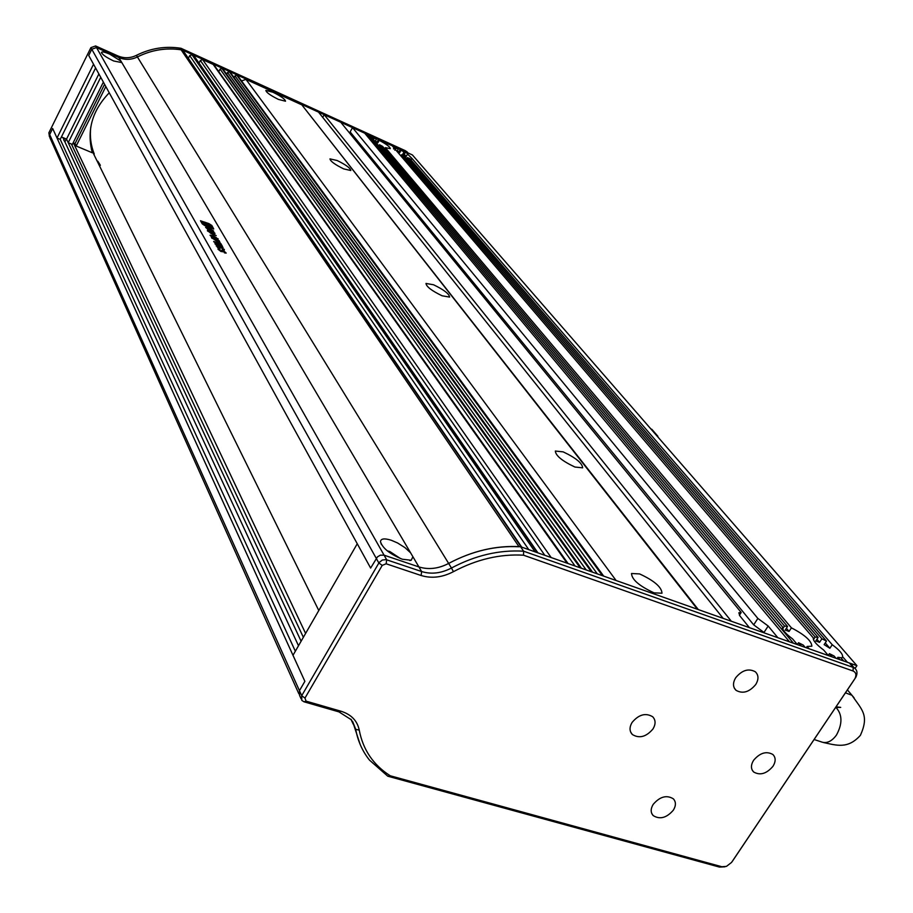 <?xml version="1.0" encoding="UTF-8"?>
<svg xmlns="http://www.w3.org/2000/svg" width="913" height="913" viewBox="0 0 913 913"><rect width="100%" height="100%" fill="white"/><g stroke="black" fill="none" stroke-linecap="round" stroke-linejoin="round"><path stroke-width="1.37" d="M829.426 653.662L834.071 655.979L836.057 658.296L832.234 656.938L829.426 653.662L828.262 655.42M807.126 646.438L811.84 646.21C811.657 640.972 804.855 634.855 791.423 627.859L385.377 147.644L390.308 148.648C390.068 146.89 386.37 144.128 379.203 140.34L392.111 145.681L813.323 637.959C812.924 640.572 816.348 644.578 823.583 649.953L828.399 655.58L809.089 648.755L807.126 646.438L806.259 647.751M855.047 668.464L856.919 665.668L847.469 662.324L842.608 656.709C842.847 654.005 839.389 650.01 832.234 644.726L829.883 648.264L824.131 644.612L826.482 641.074L821.905 638.792L819.566 642.33L815.788 640.983L818.128 637.434L815.138 637.012L813.426 639.614M400.898 155.963L401.549 154.765L404.607 156.385L818.128 637.434M393.971 147.86L393.514 148.682M832.234 644.726L412.128 158.6L407.54 154.046L406.217 156.454L402.724 154.308L404.048 151.9L402.953 150.634L400.248 149.401L398.924 151.809L399.7 152.699L396.984 151.467L398.308 149.059L395.911 148.191L394.827 150.177M378.849 145.989L379.523 144.745L382.615 146.388L787.565 626.478L784.495 626.033L782.669 628.817M366.786 135.672L367.46 134.439L793.454 643.231L797.38 644.612L792.644 638.974C785.397 633.554 782.03 629.548 782.555 626.957L372.025 137.852L371.545 138.73M372.915 140.248L374.022 138.205L376.464 139.084L375.14 141.526L377.879 142.77L375.38 141.081M798.533 642.718L801.294 646.005L805.198 647.374L803.246 645.057L798.533 642.718L797.323 644.555M787.565 626.478L785.226 630.073L789.072 631.442L786.401 628.27M837.883 657.326L840.85 657.714L843.68 660.989L839.869 659.643L837.883 657.326L837.016 658.627M352.498 127.615L364.698 133.172L789.528 641.839L777.865 637.719L768.175 626.021L757.858 618.432L352.498 127.615L350.158 131.94L753.693 624.857L763.987 632.458L768.175 626.021M324.161 114.684L340.766 122.262L741.196 612.475L738.845 612.794L739.918 615.955L749.436 627.665L731.359 621.262L324.161 114.684L322.723 117.389M301.393 104.299L318.5 112.105L723.153 618.363L698.308 609.576L301.393 104.299L697.429 609.268M353.183 135.638L352.589 136.733M367.46 134.439L370.21 135.695L372.025 137.852M376.464 139.084L372.961 136.95L371.796 139.107M378.461 139.449L377.137 141.88M398.308 149.059L394.827 146.925L393.697 148.979M398.924 151.809L397.223 151.033M403.067 153.692L404.333 154.274L405.657 151.866L412.391 154.936L856.919 665.668M407.54 154.046L405.657 151.866M372.961 136.95L374.022 138.205M379.203 140.34L377.879 142.77M394.827 146.925L395.911 148.191M400.248 149.401L401.024 150.291L399.7 152.699M404.048 151.9L401.024 150.291M741.196 612.475L739.393 615.259M757.858 618.432L753.693 624.857M842.608 656.709L841.455 658.421M411.66 158.805L411.021 159.969M406.696 158.805L407.346 157.629L409.743 158.497L826.482 641.074M385.377 147.644L384.704 148.865M791.423 627.859L789.072 631.442M406.217 156.454L404.333 154.274M829.883 648.264L825.272 642.9M401.549 154.765L815.138 637.012M784.495 626.033L379.523 144.745M821.905 638.792L407.346 157.629M819.566 642.33L816.93 639.248M66.341 139.016L64.914 141.892L63.807 140.145L64.823 138.377M304.965 698.091L382.227 565.387L386.142 563.789L421.121 575.498C431.598 578.705 442.383 577.427 453.453 571.664C476.666 559.338 500.016 553.849 523.514 555.195L853.062 670.998C856.006 672.39 856.645 674.89 854.99 678.519L731.575 862.408L726.486 866.369L721.863 866.745L390.239 775.776C373.337 765.014 363.009 749.813 359.254 730.16C357.337 720.802 351.288 714.502 341.097 711.261L306.106 701.15L304.965 698.091L301.712 695.695L299.453 690.673L304.874 681.338L292.993 655.306L357.257 543.76L370.632 568.069L377.48 556.85L380.356 555.184L384.076 555.172L380.356 555.184L377.48 556.85L370.632 568.069L88.721 55.465L93.537 64.218L57.017 138.011L52.669 128.505L304.874 681.338L299.453 690.673L299.544 695.341L299.453 690.673L49.679 134.565L49.93 137.795L49.679 134.565L52.669 128.505L49.679 134.565L48.88 132.796L49.416 136.653M359.254 730.16L355.705 729.304L352.623 721.487L360.179 744.483M318.797 610.535L91.437 149.527M73.451 142.953L305.604 633.428M62.906 137.578L64.024 139.986M64.914 141.892L298.505 645.753M71.922 145.133L72.287 144.402M100.727 77.285L68.213 142.702L66.535 139.096L301.107 641.234M295.344 651.231L60.224 139.358L57.017 138.011M303.367 637.308L71.408 144.026M755.759 684.488C758.829 679.283 758.68 675.049 755.325 671.774C748.592 668.133 742.052 670.131 735.695 677.743C732.671 682.89 732.797 687.09 736.061 690.342C742.783 694.074 749.356 692.122 755.759 684.488M673.36 810.151C676.077 805.654 676.077 801.876 673.372 798.841C666.65 794.732 659.928 796.57 653.206 804.353C650.535 808.804 650.524 812.547 653.149 815.56C659.859 819.748 666.604 817.945 673.36 810.151M772.969 766.304C775.89 761.499 775.856 757.562 772.877 754.492C766.406 750.885 759.981 752.814 753.602 760.278C750.726 765.037 750.748 768.951 753.647 771.987C760.107 775.685 766.555 773.79 772.969 766.304M652.989 728.951C655.842 724.089 655.739 720.026 652.692 716.762C645.674 712.585 638.803 714.48 632.081 722.434C629.297 727.239 629.377 731.256 632.321 734.497C639.328 738.765 646.221 736.917 652.989 728.951M721.863 866.745L719.444 867.076L387.774 776.198L369.503 760.13C362.404 751.194 357.805 740.922 355.705 729.304L351.391 719.798L338.94 711.878L303.995 701.8L306.106 701.15M387.774 776.198L390.239 775.776M719.444 867.076L724.933 866.814M854.511 679.306L732.374 861.301M855.07 678.405L855.755 677.435C857.638 673.566 857.341 670.519 854.853 668.305L853.199 667.414L853.062 670.998M523.514 555.195L523.617 551.201L853.199 667.414L849.364 662.998L854.853 668.305M849.364 662.998L520.57 546.727L523.617 551.201C499.434 549.717 475.376 555.321 451.467 568.023L453.453 571.664M421.121 575.498L421.623 571.538C431.29 574.505 441.241 573.341 451.467 568.023L448.648 563.435C438.457 568.731 428.551 569.895 418.907 566.927C428.551 569.895 438.457 568.731 448.648 563.435C472.478 550.79 496.455 545.221 520.57 546.727M412.904 556.725L410.599 552.822L405.007 547.652L397.532 542.95L391.335 540.279C384.499 538.111 380.869 538.556 380.459 541.626C382.49 548.154 389.783 554.02 402.325 559.235L411.204 560.24L412.904 556.725L421.623 571.538L386.119 559.635L382.33 560.034L379.215 562.465L378.861 563.001L382.227 565.387M303.995 701.8L301.792 700.374L301.712 695.695L378.861 563.001L91.791 49.245L88.721 55.465L91.791 49.245L96.504 47.556L91.791 49.245L90.889 47.647L48.88 132.796M852.411 665.497L851.019 663.888M518.961 546.625L181.116 49.804C166.006 47.567 151.444 49.941 137.407 56.948C131.255 59.927 125.07 60.132 118.873 57.542L96.504 47.556L384.076 555.172L418.907 566.927L384.076 555.172L386.69 559.795L386.142 563.789M407.917 152.893L405.532 150.782L181.002 48.286C165.607 45.844 150.748 48.195 136.425 55.339C130.274 58.318 124.111 58.512 117.914 55.933L95.603 45.958L90.889 47.647M406.742 151.535L407.826 152.791M136.425 55.339L137.407 56.948C151.763 49.793 166.657 47.43 182.075 49.861L181.002 48.286M405.532 150.782L407.004 152.482L182.075 49.861M407.004 152.482L408.214 153.236M51.356 138.924L49.93 137.795L298.836 693.766M68.213 142.702L72.355 144.425L103.374 82.113M98.878 73.93L66.535 139.096L61.411 136.95M109.263 92.806C92.19 110.462 86.53 130.445 92.293 152.768L76.178 146.023L75.037 143.615L104.584 84.293M73.154 142.827L75.037 143.615M60.224 139.358L95.603 67.961M100.35 165.344L98.615 162.913M105.828 86.552L76.178 146.023M90.775 127.078C89.679 136.459 90.832 145.441 94.244 154.035M97.759 161.167L100.053 164.739M663.5 443.444L656.059 434.896M656.276 434.417L649.976 427.9M272.987 92.247L265.877 90.433C266.288 92.464 270.476 95.466 278.454 99.414L285.507 101.206C285.096 99.163 280.919 96.185 272.987 92.247M639.614 573.923L631.522 573.501C631.819 579.584 639.317 586.032 654.028 592.845L661.993 593.222C661.663 587.127 654.21 580.691 639.614 573.923M563.161 451.867L555.344 451.045C555.732 455.735 562.271 461.065 574.939 467.045L582.654 467.821C582.243 463.119 575.738 457.801 563.161 451.867M433.549 284.765L425.983 283.452C426.405 286.693 431.781 290.813 442.097 295.789L449.595 297.079C449.162 293.826 443.809 289.718 433.549 284.765M337.194 160.528L329.981 158.885C330.415 161.281 334.98 164.614 343.687 168.894L350.832 170.514C350.398 168.118 345.856 164.785 337.194 160.528M387.317 550.881L389.817 551.509L400.408 558.528M109.697 54.129C104.55 51.927 101.811 51.39 101.469 52.543C102.484 54.757 106.547 57.576 113.669 60.977L121.84 62.598L121.007 61.182L109.697 54.129M616.104 580.508L245.974 79.385L301.244 104.596M183.798 51.973L521.197 546.944M535.098 551.863L192.015 54.78L189.721 55.613L188.352 58.295M192.015 54.78L193.533 55.465L537.403 552.673M194.458 56.811L193.533 55.465M215.012 66.991L213.197 64.435L202.64 59.619L200.346 60.452L199.023 63.054M580.143 567.795L221.893 68.407L220.079 69.068L218.755 71.636M221.893 68.407L581.045 568.114M223.217 69.685L222.487 68.68M591.327 571.743L229.357 71.807L227.542 72.469L226.641 74.215M229.357 71.807L592.217 572.063M230.669 73.063L229.962 72.081M602.432 575.669L236.798 75.197L234.983 75.859L234.105 77.571M236.798 75.197L603.322 575.989M238.099 76.441L237.391 75.471M245.974 79.385L241.534 80.915M519.052 546.761C495.405 545.518 471.941 551.075 448.648 563.435L137.407 56.948C131.255 59.927 125.07 60.132 118.873 57.542L96.504 47.556L95.603 45.958M181.116 49.804L182.862 50.603M223.057 247.446L214.92 243.6L223.057 247.446M224.301 249.443L219.417 246.282L216.267 245.677L218.378 248.062L219.862 248.667L217.442 246.487L219.771 246.978L223.217 249.032L222.167 249.123L222.567 249.82L224.393 250.002L219.417 246.282M218.116 249.34L221.197 251.611L223.685 251.166L224.975 252.079L224.039 252.159L224.438 252.855L226.173 253.049L223.251 250.436L220.661 250.824L219.063 249.648L220.147 249.112L218.766 248.553L218.116 249.34M200.529 220.82L202.309 223.925L204.889 225.659L213.71 228.958L211.827 225.477L208.849 223.571L200.529 220.82M222.418 246.327L220.786 243.52L219.713 243.086L220.318 244.136L213.676 241.42L222.418 246.327M218.081 242.162L220.022 242.55L219.131 240.667L211.439 237.528L218.081 242.162M213.174 235.52L210.15 235.474L214.977 238.635L218.104 239.229L213.174 235.52L210.058 235.2M207.593 231.012L216.198 235.622L208.632 231.457L214.966 233.511L214.566 232.826L210.173 231.023L207.434 230.396L207.593 231.012M213.596 231.012L208.815 227.885L205.687 227.257L208.244 229.882L211.086 231.057L210.184 229.483L209.111 229.049L209.648 229.973L206.794 228.261L209.18 228.547L212.535 230.578L211.759 230.772L212.17 231.491L213.699 231.571L208.815 227.885M209.648 229.973L208.175 229.814L206.794 228.261M210.538 230.829L209.465 229.642M208.621 228.25L205.642 227.52M214.429 233.294L210.173 231.023M209.979 231.388L207.422 230.669M215.651 235.406L210.8 233.34L208.632 231.457M217.956 239.332L218.07 238.704M217.876 239.08L216.119 237.494M215.867 237.334L212.98 235.896M212.706 237.551L216.803 238.647M211.108 235.942L211.2 236.558M213.574 236.216L211.143 235.874L217.02 238.51L213.574 236.216M219.828 242.641L218.926 241.043L211.782 238.133M217.477 241.831L218.835 241.717L218.458 240.918L215.628 239.765L215.742 240.69L218.572 241.842M215.742 240.69L217.671 241.454M220.318 244.136L214.019 242.025M221.87 246.111L220.056 243.68M204.341 222.167L200.495 220.752M213.482 229.037L211.633 225.842L207.696 223.548M209.1 225.568L209.773 226.356M204.854 223.126L209.956 226.241C205.904 224.986 203.976 223.97 204.17 223.206L202.332 222.167C199.045 220.524 208.426 228.433 211.827 227.246L211.748 226.618C207.502 223.365 204.934 221.848 204.033 222.087L205.436 223.171M202.138 222.532L202.138 222.532C200.906 222.247 202.298 223.48 206.292 226.241M209.613 227.599L211.69 227.36M206.589 223.868L205.048 223.628L209.111 225.808L206.589 223.868M203.473 222.007L204.866 223.08L203.473 222.007M219.143 249.169L218.766 248.553M218.572 248.929L217.933 248.975M221.345 250.984L220.455 251.212L219.063 249.648M225.99 253.152L223.251 250.436M223.057 250.813L221.471 250.47M222.704 251.851L222.886 251.28M222.464 249.637L223.069 249.317M217.362 247.355L217.42 246.533M219.223 246.658L216.221 245.951M222.51 247.218L215.274 244.205M353.308 724.271L350.9 719.216M338.94 711.878L341.097 711.261M121.007 61.182L117.914 55.933M845.484 692.841L851.966 695.284L854.089 697.817M835.817 707.244C842.414 714.4 842.631 723.678 836.456 735.068C831.492 741.767 826.219 743.958 820.627 741.641L814.134 739.53M189.721 55.613L528.764 549.626M200.346 60.452L544.81 555.298M551.167 557.546L202.64 59.619M213.197 64.435L567.076 563.173M220.079 69.068L575.042 565.992M227.542 72.469L586.214 569.94M234.983 75.859L597.319 573.866M121.84 62.598L410.599 552.822M854.99 678.519L855.755 677.435M734.246 687.991L736.061 690.342M651.665 813.278L653.149 815.56M752.095 769.887L753.647 771.987M630.586 731.906L632.321 734.497M301.085 698.787L299.544 695.341M823.343 742.509C836.605 745.305 847.755 749.368 860.423 735.307C869.473 715.005 861.906 709.926 851.966 695.284L847.435 689.931M651.802 429.281L657.896 436.288M836.114 707.484L840.713 707.381L836.08 706.833M381.383 544.468L380.459 541.626M101.685 53.114L101.469 52.543M183.319 50.911L521.734 547.138M193.978 55.773L537.928 552.867M214.053 65.017L568.069 563.526M222.829 68.897L581.433 568.251M230.293 72.31L592.605 572.2M237.722 75.688L603.698 576.126M409.754 560.525L411.204 560.24"/></g></svg>

